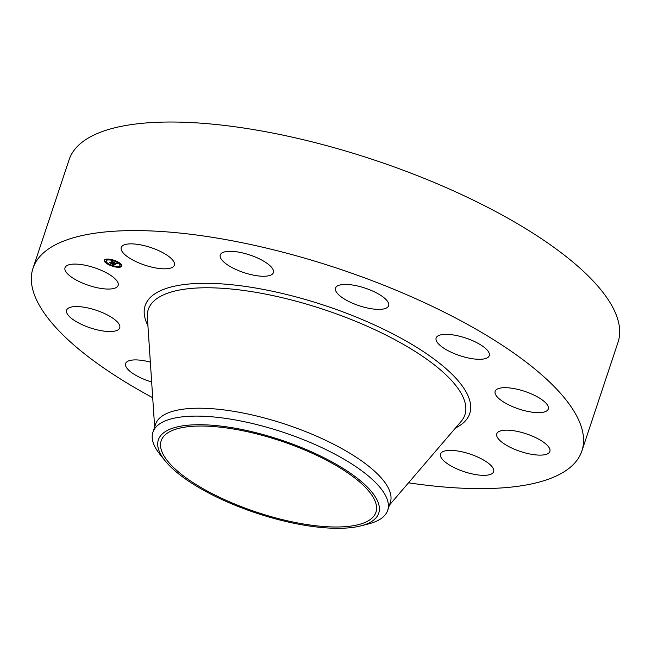 <?xml version="1.0" encoding="UTF-8"?>
<svg xmlns="http://www.w3.org/2000/svg" width="651" height="651" viewBox="0 0 651 651"><rect width="100%" height="100%" fill="white"/><g stroke="black" fill="none" stroke-linecap="round" stroke-linejoin="round"><path stroke-width="0.98" d="M155.695 267.952A27.993 9.301 18.4 0 1 121.249 247.51A27.993 9.301 18.4 0 1 139.932 244.735A27.993 9.301 18.4 0 1 174.37 265.177A27.993 9.301 18.4 0 1 155.695 267.952M152.7 397.712A289.247 96.079 18.4 0 1 43.584 312.13A289.247 96.079 18.4 0 1 32.989 268.302L69.096 159.747A289.247 96.079 18.4 0 1 317.468 143.228A289.247 96.079 18.4 0 1 607.416 298.524A289.247 96.079 18.4 0 1 618.011 342.345L581.904 450.907A289.247 96.079 18.4 0 1 408.527 482.814M32.989 268.302A289.247 96.079 18.4 0 1 281.354 251.791A289.247 96.079 18.4 0 1 571.301 407.078A289.247 96.079 18.4 0 1 581.904 450.907M165.069 460.745L160.032 454.496A123.723 41.094 18.4 0 1 157.428 450.988A123.723 41.094 18.4 0 1 152.895 432.24L155.516 424.354A123.723 41.094 18.4 0 1 261.759 417.283A123.723 41.094 18.4 0 1 385.774 483.709A123.723 41.094 18.4 0 1 390.315 502.458L387.687 510.343A123.723 41.094 18.4 0 1 368.637 523.884L360.857 525.878A116.114 38.572 18.4 0 1 238.819 506.747A116.114 38.572 18.4 0 1 165.069 460.745A116.114 38.572 18.4 0 1 186.528 425.355A116.114 38.572 18.4 0 1 298.28 446.285A116.114 38.572 18.4 0 1 360.857 525.878M152.895 432.24A123.723 41.094 18.4 0 1 301.966 439.083A123.723 41.094 18.4 0 1 383.154 491.603A123.723 41.094 18.4 0 1 387.687 510.343M165.305 457.938A113.176 37.595 18.4 0 1 161.163 440.792A113.176 37.595 18.4 0 1 258.341 434.331A113.176 37.595 18.4 0 1 371.794 495.094A113.176 37.595 18.4 0 1 375.944 512.239A113.176 37.595 18.4 0 1 278.758 518.701A113.176 37.595 18.4 0 1 165.305 457.938M343.915 298.728A27.993 9.301 18.4 0 1 335.525 288.067A27.993 9.301 18.4 0 1 352.769 285.048A27.993 9.301 18.4 0 1 380.265 295.074A27.993 9.301 18.4 0 1 388.647 305.742A27.993 9.301 18.4 0 1 371.412 308.753A27.993 9.301 18.4 0 1 343.915 298.728M437.171 342.231A27.993 9.301 18.4 0 1 436.146 337.983A27.993 9.301 18.4 0 1 460.184 336.388A27.993 9.301 18.4 0 1 488.242 351.418A27.993 9.301 18.4 0 1 489.267 355.658A27.993 9.301 18.4 0 1 465.229 357.253A27.993 9.301 18.4 0 1 437.171 342.231M151.659 381.974A27.993 9.301 18.4 0 1 126.644 367.799A27.993 9.301 18.4 0 1 125.619 363.551A27.993 9.301 18.4 0 1 150.34 362.135M495.663 390.38A27.993 9.301 18.4 0 1 526.163 391.861A27.993 9.301 18.4 0 1 548.28 408.999A27.993 9.301 18.4 0 1 547.776 409.951A27.993 9.301 18.4 0 1 517.276 408.47A27.993 9.301 18.4 0 1 495.159 391.332A27.993 9.301 18.4 0 1 495.663 390.38M119.223 328.828A27.993 9.301 18.4 0 1 88.723 327.347A27.993 9.301 18.4 0 1 66.605 310.21A27.993 9.301 18.4 0 1 67.118 309.266A27.993 9.301 18.4 0 1 97.617 310.739A27.993 9.301 18.4 0 1 119.727 327.884A27.993 9.301 18.4 0 1 119.223 328.828M503.728 430.287A27.993 9.301 18.4 0 1 534.43 437.033A27.993 9.301 18.4 0 1 549.875 451.477A27.993 9.301 18.4 0 1 542.91 454.992A27.993 9.301 18.4 0 1 512.207 448.246A27.993 9.301 18.4 0 1 496.762 433.802A27.993 9.301 18.4 0 1 503.728 430.287M111.158 288.922A27.993 9.301 18.4 0 1 80.455 282.176A27.993 9.301 18.4 0 1 65.01 267.732A27.993 9.301 18.4 0 1 71.976 264.216A27.993 9.301 18.4 0 1 102.687 270.962A27.993 9.301 18.4 0 1 118.132 285.407A27.993 9.301 18.4 0 1 111.158 288.922M459.199 451.257A27.993 9.301 18.4 0 1 493.637 471.698A27.993 9.301 18.4 0 1 474.953 474.473A27.993 9.301 18.4 0 1 440.515 454.032A27.993 9.301 18.4 0 1 459.199 451.257M240.886 271.54A27.993 9.301 18.4 0 1 220.274 254.948A27.993 9.301 18.4 0 1 252.775 256.03A27.993 9.301 18.4 0 1 273.387 272.623A27.993 9.301 18.4 0 1 240.886 271.54M108.766 264.721A9.236 3.068 18.4 0 1 104.306 260.254A9.236 3.068 18.4 0 1 117.367 261.621A9.236 3.068 18.4 0 1 121.835 266.088A9.236 3.068 18.4 0 1 108.766 264.721M109.677 264.387A7.275 2.417 18.4 0 1 106.162 260.872A7.275 2.417 18.4 0 1 116.456 261.954A7.275 2.417 18.4 0 1 119.971 265.47A7.275 2.417 18.4 0 1 109.677 264.387M115.333 264.282L114.625 263.712L116 263.826L111.785 261.905L112.647 261.596L116.374 263.679L116.765 263.435L116.277 263.069L117.587 263.484L115.447 263.94M114.999 264.208L114.332 263.663L115.024 264.143M115.081 263.818L111.28 261.857L112.241 261.507L111.476 261.865L115.056 263.818M113.241 265.079L112.542 264.469L114.283 264.461L112.713 263.679L113.99 264.412L112.859 264.526L113.852 264.387L112.55 263.745L112.533 264.233L111.126 263.533L112.428 263.541L110.06 262.573L110.979 262.239L115.194 264.379L113.38 264.672M112.835 264.957L112.208 264.396L112.859 264.884M110.825 263.5L112.379 264.233L110.825 263.5M111.988 263.46L109.482 262.499L110.711 262.141L109.677 262.508L111.996 263.427M119.686 266.682L120.476 266.764L119.686 266.682M108.961 264.648L109.75 264.729L108.961 264.648M114.95 266.658L115.748 266.739L114.95 266.658M105.926 259.855L106.715 259.936L105.926 259.855M105.218 261.832L106.015 261.914L105.218 261.832M117.172 261.694L116.383 261.612L117.172 261.694M120.915 264.509L120.126 264.428L120.915 264.509M111.183 259.684L110.393 259.603L111.183 259.684M112.55 263.745L112.721 263.118M110.735 262.703L110.873 262.28M109.791 264.623A9.236 3.068 -161.6 0 0 114.722 266.275M115.821 266.503A9.236 3.068 -161.6 0 0 119.817 266.731M120.533 266.609A9.236 3.068 -161.6 0 0 121.883 265.828M104.42 260.018A9.236 3.068 -161.6 0 0 104.998 261.409M105.478 261.93A9.236 3.068 -161.6 0 0 108.774 264.135M116.464 261.368A7.275 2.417 -161.6 0 0 111.533 259.716M110.418 259.529A7.275 2.417 -161.6 0 0 106.74 259.871M106.569 260.001A7.275 2.417 -161.6 0 0 106.325 260.376L106.162 260.872M119.971 265.47L120.142 264.965A7.275 2.417 -161.6 0 0 120.166 264.55M120.134 264.396A7.275 2.417 -161.6 0 0 117.465 261.897M120.476 266.764L120.647 266.259L119.735 265.836M106.715 259.936L106.487 259.106M106.129 261.295L105.12 261.059L104.949 261.556M120.826 263.915L120.126 264.428M154.645 426.983L147.354 317.061A166.851 55.425 18.4 0 1 280.898 297.385A166.851 55.425 18.4 0 1 458.792 389.575A166.851 55.425 18.4 0 1 461.12 421.433L389.436 505.086M147.923 325.655A171.034 56.808 18.4 0 1 265.933 289.915A171.034 56.808 18.4 0 1 463.463 387.679A171.034 56.808 18.4 0 1 455.513 427.976M119.564 265.966L119.418 266.405M108.839 263.94L108.693 264.379M115.886 266.308L115.748 266.739M106.17 261.45L106.015 261.914"/></g></svg>
